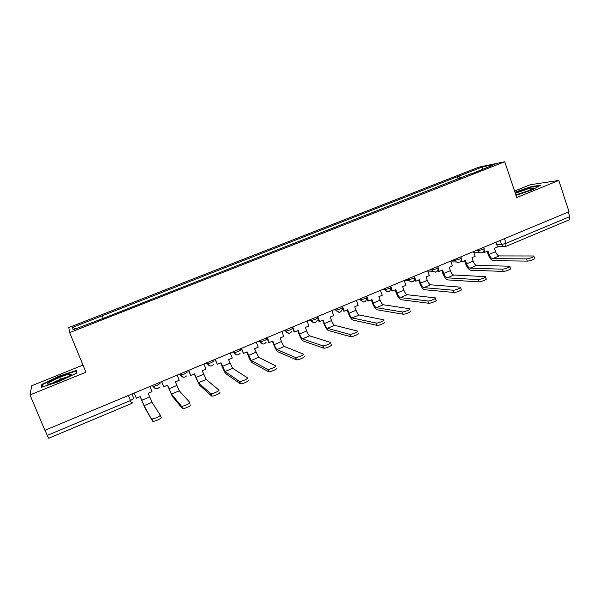 <?xml version="1.0" encoding="UTF-8"?>
<svg xmlns="http://www.w3.org/2000/svg" width="600" height="600" viewBox="0 0 600 600"><rect width="100%" height="100%" fill="white"/><g stroke="black" fill="none" stroke-linecap="round" stroke-linejoin="round"><path stroke-width="0.9" d="M82.988 365.077L31.763 385.732L30 394.92L44.895 430.298L569.033 211.733L558.78 180.465L530.257 184.725L514.567 191.055M504.743 161.738L478.83 167.16L68.805 327.562L69.645 332.603L504.743 161.738L516.735 197.52L558.78 180.465M30 394.92L85.935 372.233L69.645 332.603M128.422 395.467L131.618 403.47L48.72 438.255L47.22 435.412L130.485 400.545L133.77 398.475L131.955 393.998M45.045 430.237L47.22 435.412M568.23 212.07L569.73 216.645L569.213 219.84L505.838 246.428M460.567 178.148L458.827 176.145L482.377 166.92L494.985 164.303L470.798 174.127M75.645 328.808L72.562 327.397L73.088 329.812L103.815 318.135L470.835 173.775M72.562 327.397L102.09 315.832L103.042 318.06M458.827 176.145L102.09 315.832M516.007 195.36L532.005 189.975L540.75 185.212L531.615 186.532L514.942 192.165M41.483 387.278L59.28 381.487L76.845 372.968L76.418 370.425L59.175 376.072L41.812 384.405L41.483 387.278M458.115 179.108L457.207 176.46M482.377 166.92L482.205 169.32M531.75 186.938L531.615 186.532M42.367 385.725L41.812 384.405M60.48 379.23L59.7 377.355M59.34 376.478L59.175 376.072M526.575 258.892C528.787 258.99 535.65 256.207 533.768 255.983L499.103 255.923L492.645 258.645L526.575 258.892L527.317 261.105L493.342 260.692C491.34 260.288 489.6 258.188 488.123 254.385L487.088 251.362M533.903 256.395L534.51 258.188C536.393 258.428 529.53 261.21 527.317 261.105M484.132 250.41L484.793 252.322L487.95 251.002L489.112 254.385C490.118 256.957 491.295 258.375 492.645 258.645M484.793 252.322L483.81 252.33L483.57 251.64M495.915 242.228L497.543 246.99L494.4 248.303L495.548 251.678C496.553 254.25 497.737 255.66 499.103 255.923M515.835 194.827L517.83 194.333C524.865 192.487 534.908 188.31 533.28 187.913L528.12 188.782L515.332 193.335M529.395 190.35L517.252 194.49M515.055 192.517L531.45 186.983L539.67 185.797M69.457 374.19C62.438 375.255 41.227 385.44 49.088 384.03L49.125 384.022C55.222 383.145 74.528 374.265 70.778 374.1L69.457 374.19M67.485 376.957C62.093 378.368 56.955 380.483 52.08 383.288M42.225 387.037L42.495 384.57L59.31 376.493L76.028 371.017L76.387 373.192M76.83 372.975L76.028 371.017M502.47 269.175C504.615 269.325 511.665 266.438 509.7 266.212L476.603 265.41L470.048 268.17L502.47 269.175L503.228 271.403L470.76 270.233C468.84 269.79 467.13 267.653 465.638 263.827L464.588 260.782M509.842 266.647L510.45 268.433C512.423 268.673 505.373 271.56 503.228 271.403M461.408 259.485L462.202 261.788L465.405 260.445L466.582 263.843C467.595 266.43 468.75 267.877 470.048 268.17M462.202 261.788L461.265 261.772L460.957 260.888M473.482 251.58L475.132 256.373L471.945 257.707L473.115 261.105C474.127 263.685 475.29 265.125 476.603 265.41M477.99 279.615C480.06 279.825 487.305 276.817 485.257 276.6L453.772 275.04L447.127 277.837L477.99 279.615L478.763 281.85L447.855 279.915C446.018 279.42 444.345 277.245 442.838 273.397L441.765 270.337M485.415 277.058L486.022 278.835C488.077 279.067 480.84 282.075 478.763 281.85M438.27 268.478L439.29 271.38L442.537 270.015L443.737 273.442C444.757 276.045 445.89 277.515 447.127 277.837M439.29 271.38L438.397 271.343L438 270.218M450.72 261.075L452.4 265.89L449.168 267.24L450.36 270.66C451.38 273.255 452.52 274.718 453.772 275.04M453.127 290.212C455.123 290.483 462.57 287.362 460.44 287.153L430.62 284.805L423.877 287.647L453.127 290.212L453.908 292.462L424.612 289.733C422.865 289.192 421.23 286.987 419.707 283.11L418.62 280.035M460.605 287.625L461.22 289.403C463.357 289.627 455.918 292.748 453.908 292.462M414.757 277.493L416.04 281.115L419.34 279.728L420.555 283.17C421.59 285.795 422.7 287.288 423.877 287.647M416.04 281.115L415.2 281.055L414.683 279.608M414.315 276.255L414.697 277.32M427.635 270.697L429.345 275.543L426.067 276.915L427.275 280.35C428.31 282.968 429.42 284.452 430.62 284.805M427.868 300.983C429.787 301.32 437.445 298.072 435.24 297.862L407.13 294.712L400.29 297.593L427.868 300.983L428.67 303.248L401.04 299.692C399.382 299.108 397.778 296.858 396.24 292.957L395.138 289.868M435.412 298.358L436.035 300.127C438.248 300.345 430.597 303.593 428.67 303.248M390.705 286.095L392.46 290.985L395.805 289.582L397.043 293.048C398.085 295.688 399.165 297.202 400.29 297.593M392.46 290.985L391.665 290.903L390.99 289.02M404.22 280.462L405.952 285.337L402.63 286.725L403.86 290.183C404.903 292.822 405.99 294.33 407.13 294.712M402.217 311.918L402.255 311.925C404.153 312.278 411.862 308.97 409.658 308.745L383.295 304.763L376.35 307.688L402.217 311.918L403.035 314.197L377.115 309.795C375.548 309.165 373.987 306.877 372.435 302.947L371.31 299.843M410.467 311.025C412.68 311.257 404.97 314.572 403.072 314.205L403.035 314.197M366.743 296.093L368.535 301.005L371.925 299.58L373.185 303.067C374.243 305.722 375.293 307.267 376.35 307.688M368.535 301.005L367.785 300.9L366.832 298.275M380.46 290.37L382.222 295.275L378.847 296.685L380.108 300.157C381.157 302.812 382.215 304.35 383.295 304.763M376.155 323.032L376.245 323.048C378.15 323.392 385.755 320.085 383.715 319.808L359.108 314.962L352.065 317.933L376.155 323.032L376.987 325.327L352.845 320.055C351.368 319.373 349.853 317.048 348.285 313.087L347.138 309.968M384.54 322.103C386.588 322.388 378.99 325.695 377.077 325.343L376.987 325.327M342.435 306.225L344.25 311.175L347.7 309.728L348.983 313.23C350.048 315.907 351.075 317.475 352.065 317.933M344.25 311.175L343.56 311.04L342.308 307.62M356.347 300.428L358.147 305.355L354.72 306.788L356.002 310.282C357.06 312.952 358.095 314.513 359.108 314.962M349.673 334.327L349.815 334.35C351.72 334.68 359.235 331.38 357.353 331.05L334.56 325.312L327.413 328.327L349.673 334.327L350.52 336.63L328.207 330.465C326.835 329.73 325.358 327.368 323.767 323.377L322.605 320.235M358.2 333.353C360.082 333.697 352.575 337.005 350.67 336.66L350.52 336.63M317.76 316.515L319.612 321.487L323.108 320.025L324.413 323.543C325.493 326.243 326.49 327.84 327.413 328.327M319.612 321.487L318.975 321.33L317.265 316.725M331.882 310.627L333.712 315.585L330.24 317.04L331.538 320.558C332.61 323.243 333.615 324.832 334.56 325.312M322.755 345.803L322.957 345.84C324.862 346.155 332.288 342.862 330.562 342.472L309.653 335.82L302.392 338.88L322.755 345.803L323.625 348.12L303.202 341.025C301.928 340.237 300.495 337.837 298.89 333.825L297.705 330.66M331.425 344.79C333.15 345.195 325.733 348.495 323.82 348.165L323.625 348.12M292.725 326.955L294.6 331.957L298.155 330.472L299.483 334.013C300.57 336.735 301.538 338.355 302.392 338.88M294.6 331.957L294.022 331.77L292.282 327.142M307.05 320.978L308.918 325.965L305.392 327.442L306.712 330.983C307.793 333.69 308.775 335.303 309.653 335.82M295.403 357.465L295.65 357.517C297.548 357.817 304.905 354.525 303.337 354.082L284.362 346.485L276.998 349.59L295.403 357.465L296.288 359.798L277.815 351.75C276.653 350.91 275.257 348.465 273.645 344.423L272.438 341.243M304.215 356.415C305.782 356.873 298.44 360.173 296.535 359.858L296.288 359.798M267.3 337.56L269.22 342.593L272.82 341.077L274.178 344.64C275.272 347.377 276.21 349.028 276.998 349.59M269.22 342.593L268.695 342.375L266.925 337.718M281.85 331.493L283.748 336.502L280.17 338.002L281.513 341.558C282.608 344.288 283.56 345.93 284.362 346.485M267.6 369.322L267.885 369.39C269.782 369.675 277.072 366.382 275.663 365.88L258.69 357.315L251.212 360.465L267.6 369.322L268.5 371.67L252.045 362.64C250.995 361.74 249.645 359.257 248.01 355.185L246.78 351.983M276.562 368.228C277.972 368.737 270.69 372.045 268.793 371.745L268.5 371.67M241.5 348.315L243.45 353.377L247.11 351.847L251.212 360.465M243.45 353.377L241.178 348.45M256.267 342.157L258.195 347.205L254.565 348.728L258.69 357.315M239.333 381.375L239.663 381.465C241.545 381.735 248.782 378.435 247.53 377.873L232.627 368.303L225.03 371.505L239.333 381.375L240.248 383.737L225.885 373.695C224.94 372.735 223.642 370.207 221.993 366.105L220.74 362.888M248.445 380.235C249.697 380.805 242.468 384.112 240.577 383.835L240.248 383.737M215.295 359.243L217.282 364.335L220.995 362.782L225.03 371.505M217.282 364.335L215.048 359.347M230.295 352.987L232.26 358.065L228.57 359.61L232.627 368.303M210.585 393.63L210.952 393.735C212.835 393.998 220.02 390.683 218.925 390.067L206.16 379.462L198.45 382.718L210.585 393.63L211.522 396.007L199.32 384.915L194.295 373.957M219.862 392.452C220.95 393.075 213.772 396.39 211.89 396.127L211.522 396.007M188.692 370.335L190.718 375.457L194.49 373.882L198.45 382.718M190.718 375.457L188.505 370.41M203.925 363.983L205.928 369.09L202.178 370.657L206.16 379.462M181.358 406.088L181.755 406.222C183.623 406.463 190.77 403.147 189.84 402.472L179.28 390.803L171.45 394.103L181.358 406.088L182.317 408.487L172.335 396.315L167.438 385.207M190.792 404.865C191.73 405.548 184.583 408.877 182.708 408.623L182.317 408.487M161.678 381.6L163.74 386.752L167.565 385.155L171.45 394.103M163.74 386.752L161.558 381.653M177.142 375.15L179.183 380.288L175.38 381.885L179.28 390.803M151.635 418.763L152.047 418.92C153.907 419.153 161.032 415.815 160.26 415.088L151.988 402.315L144.03 405.668L152.61 421.178L144.93 407.895L140.167 396.623M160.282 415.147L161.227 417.495C162.007 418.237 154.89 421.575 153.023 421.342L152.61 421.178M134.235 393.045L136.335 398.228L140.227 396.6L144.03 405.668M136.335 398.228L134.19 393.067M149.947 386.498L152.025 391.658L148.155 393.278L151.988 402.315M152.303 385.515L153.248 386.52L156.9 385.47L160.028 383.49L159.615 382.462M179.453 374.19L180.57 375.097L184.282 374.032L187.252 372.127L186.847 371.108M206.19 363.038L207.465 363.847L211.245 362.775L214.058 360.938L213.667 359.925M232.515 352.065L233.94 352.778L237.795 351.697C239.798 350.82 240.683 350.228 240.458 349.92L240.067 348.915M258.45 341.25L260.01 341.873L263.933 340.778C265.905 339.915 266.745 339.345 266.452 339.067L266.07 338.07M283.987 330.6L285.683 331.14L289.68 330.03C291.615 329.183 292.403 328.635 292.058 328.388L291.683 327.39M309.15 320.108L310.972 320.565L315.038 319.44C316.935 318.608 317.685 318.082 317.28 317.858L316.913 316.868M333.938 309.772L335.88 310.147L340.02 309.007C341.88 308.19 342.585 307.688 342.127 307.493L341.767 306.502M358.365 299.58L360.413 299.88L364.635 298.733C366.465 297.93 367.118 297.442 366.615 297.27L366.255 296.295M382.44 289.545L384.585 289.77L388.882 288.608C390.675 287.82 391.29 287.355 390.743 287.205L390.39 286.23M406.162 279.653L408.45 279.81L412.778 278.632C414.495 277.882 415.088 277.433 414.562 277.29L414.21 276.3M429.54 269.903L431.963 270L436.327 268.8C437.978 268.08 438.54 267.653 438.037 267.51L437.685 266.505M452.595 260.295L455.145 260.325L459.54 259.103C461.115 258.42 461.662 258.007 461.175 257.873L460.822 256.86M475.312 250.815L477.998 250.785L482.423 249.555C483.938 248.895 484.455 248.505 483.99 248.37L483.638 247.343M496.748 244.665L501.6 244.545L506.055 243.308L569.73 216.645M500.205 240.435L501.6 244.545L503.438 246.532L505.748 246.465L506.055 243.308L504.48 238.657M152.565 385.403L152.977 386.43L156.165 388.688M179.91 374.002L180.315 375.022L183.57 377.272M206.827 362.775L207.225 363.788L210.532 366.038M233.34 351.72L233.73 352.733L237.067 354.975M259.44 340.837L259.83 341.835L263.19 344.07M285.157 330.112L285.532 331.11L288.907 333.337M310.478 319.553L310.853 320.543L314.228 322.763M335.43 309.15L335.798 310.132L339.173 312.345M360.015 298.897L360.368 299.88L363.735 302.077M390.855 287.535C390.202 292.312 388.11 293.055 384.585 289.77L384.232 288.795L384.585 289.77L387.945 291.968M408.105 278.843L408.78 280.5L411.787 282M431.625 269.032L432.75 271.267L435.285 272.175M454.815 259.365L456.368 261.968L458.445 262.493M477.668 249.833L479.588 252.66L481.275 252.945M504.84 246.697L497.43 246.653M495.548 251.678L489.112 254.385M473.115 261.105L466.582 263.843M450.36 270.66L443.737 273.442M427.275 280.35L420.555 283.17M403.86 290.183L397.043 293.048M380.108 300.157L373.185 303.067M356.002 310.282L348.983 313.23M331.538 320.558L324.413 323.543M306.712 330.983L299.483 334.013M281.513 341.558L274.178 344.64M255.938 352.305L248.483 355.433M229.965 363.21L222.405 366.382M203.603 374.28L195.915 377.505M176.828 385.522L169.02 388.8M149.632 396.945L141.712 400.268M473.865 252.697L479.588 252.66C482.752 253.267 484.252 251.925 484.088 248.655M360.045 298.882L360.413 299.88C363.712 303.142 365.843 302.505 366.788 297.975M335.498 309.12L335.88 310.147C338.715 313.298 340.868 312.915 342.345 308.985M310.575 319.507L310.972 320.565C313.455 323.58 315.6 323.4 317.4 320.025M285.278 330.06L285.683 331.14C287.91 334.028 290.025 334.005 292.02 331.065M259.59 340.77L260.01 341.873C262.058 344.655 264.135 344.745 266.243 342.15M233.505 351.653L233.94 352.778C235.853 355.47 237.9 355.642 240.075 353.303M207.015 362.7L207.465 363.847C209.288 366.465 211.305 366.705 213.517 364.56M180.105 373.92L180.57 375.097C182.325 377.655 184.32 377.933 186.57 375.938M152.767 385.32L153.248 386.52C154.95 389.025 156.938 389.34 159.218 387.465M451.005 261.885L456.368 261.968C459.713 263.002 461.347 261.728 461.272 258.165M427.763 271.058L432.75 271.267C436.26 272.895 438.053 271.748 438.143 267.817M404.805 280.222L408.78 280.5C412.365 282.93 414.33 281.962 414.668 277.605M131.618 403.47L132.87 402.562M532.403 188.903L533.28 187.913M69.457 375.825L70.778 374.1M402.255 311.925L403.072 314.205M376.245 323.048L377.077 325.343M349.815 334.35L350.67 336.66M322.957 345.84L323.82 348.165M295.65 357.517L296.535 359.858M267.885 369.39L268.793 371.745M239.663 381.465L240.577 383.835M210.952 393.735L211.89 396.127M181.755 406.222L182.708 408.623M152.047 418.92L153.023 421.342"/></g></svg>
